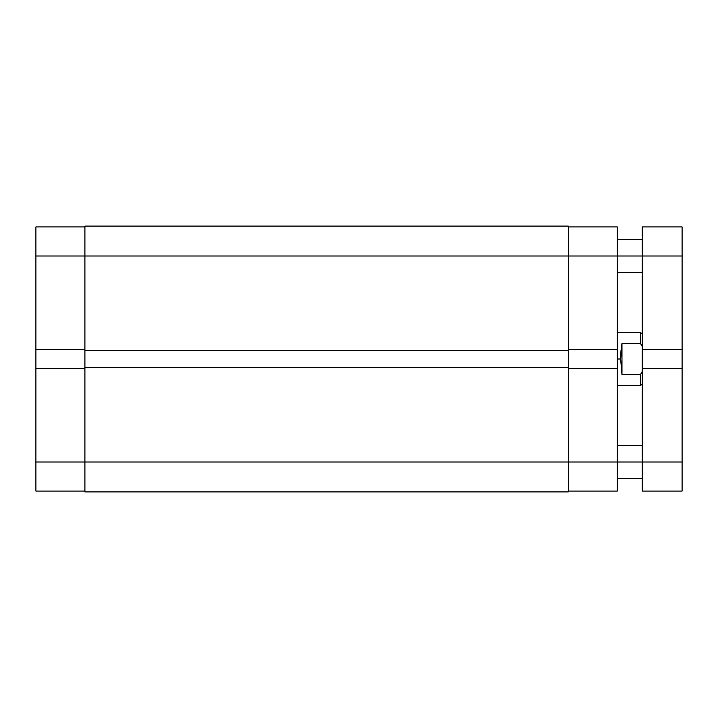<?xml version="1.0" encoding="UTF-8"?>
<svg xmlns="http://www.w3.org/2000/svg" width="718" height="718" viewBox="0 0 718 718"><rect width="100%" height="100%" fill="white"/><g stroke="black" fill="none" stroke-linecap="round" stroke-linejoin="round"><path stroke-width="1.08" d="M35.9 368.469L35.9 461.997L84.903 461.997L35.9 461.997L35.9 491.067L84.903 491.067L35.9 491.067L35.9 349.531L35.9 368.469L84.903 368.469L35.9 368.469M35.9 226.933L84.903 226.933L35.9 226.933L35.9 349.531L84.903 349.531L35.9 349.531L35.9 256.003L84.903 256.003L35.9 256.003L35.9 226.933M84.903 491.893L568.306 491.893L568.306 461.997L84.903 461.997L84.903 491.893L568.306 491.893L568.306 367.634L84.903 367.634L84.903 461.997L568.306 461.997L568.306 367.634L84.903 367.634L84.903 350.366L84.903 491.893M568.306 367.634L568.306 350.366L84.903 350.366L568.306 350.366L568.306 256.003L84.903 256.003L84.903 350.366L84.903 256.003L568.306 256.003L568.306 226.107L84.903 226.107L84.903 256.003L84.903 226.107L568.306 226.107L568.306 256.003L617.309 256.003L568.306 256.003L568.306 367.634M617.309 349.531L617.309 226.933L568.306 226.933L617.309 226.933L617.309 256.003L642.233 256.003L617.309 256.003L617.309 368.469L617.309 349.531L568.306 349.531L617.309 349.531M617.309 491.067L568.306 491.067L617.309 491.067L617.309 368.469L568.306 368.469L617.309 368.469L617.309 461.997L568.306 461.997L642.233 461.997L617.309 461.997L617.309 491.067M640.573 343.509L640.573 332.425L640.573 343.509L642.233 346.57L640.573 343.509L621.967 343.509L640.573 343.509M620.98 350.86L621.967 343.509L621.967 374.491L620.639 359L621.967 343.509L621.967 374.491L620.639 359L617.309 359L620.639 359L620.98 350.86M640.573 374.491L621.967 374.491L640.573 374.491L640.573 385.575L640.573 374.491L642.233 371.43L640.573 374.491M682.1 226.933L642.233 226.933L642.233 256.003L682.1 256.003L682.1 226.933L642.233 226.933L642.233 349.531L682.1 349.531L682.1 256.003L642.233 256.003L642.233 349.531L682.1 349.531L682.1 368.469L682.1 226.933M642.233 349.531L642.233 368.469L682.1 368.469L642.233 368.469L642.233 461.997L682.1 461.997L682.1 368.469L682.1 461.997L642.233 461.997L642.233 491.067L682.1 491.067L682.1 461.997L682.1 491.067L642.233 491.067L642.233 349.531M642.233 334.085L640.573 332.425L617.309 332.425M642.233 383.915L640.573 385.575L617.309 385.575M642.233 272.616L617.309 272.616M642.233 478.601L617.309 478.601M642.233 445.384L617.309 445.384M642.233 239.399L617.309 239.399"/></g></svg>
